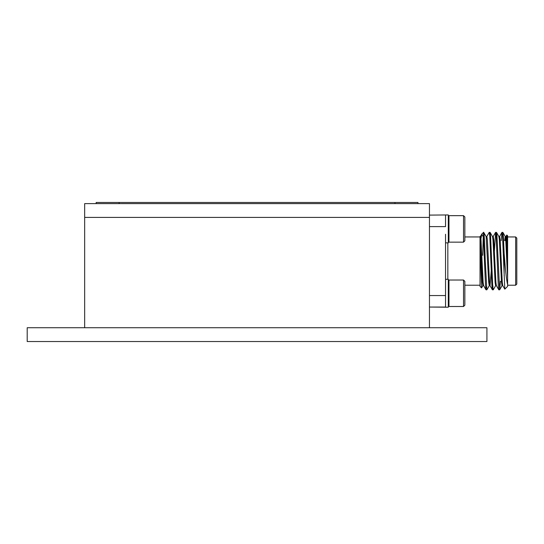<?xml version="1.0" encoding="UTF-8"?>
<svg xmlns="http://www.w3.org/2000/svg" width="544" height="544" viewBox="0 0 544 544"><rect width="100%" height="100%" fill="white"/><g stroke="black" fill="none" stroke-linecap="round" stroke-linejoin="round"><path stroke-width="0.82" d="M504.159 275.699L504.159 253.681L504.764 261.079C505.675 272.748 506.627 280.575 507.606 284.566L507.606 286.368L504.784 289.129L502.554 236.198L501.949 232.41L501.235 240.625M500.419 281.248L499.691 289.755L498.76 289.755L498.297 285.967L496.169 236.198L495.632 232.349L494.401 250.811M492.973 285.967L492.844 287.715M486.588 285.967L486.458 287.715M445.543 234.246L445.543 307.054L429.454 307.054L448.304 307.217L448.304 279.303L445.543 279.303M493.163 236.565L495.564 232.41L493.163 236.565L492.844 238.292M491.212 271.354L490.049 285.668L489.246 285.668L488.716 282.37L486.139 236.565L483.473 232.349L483.473 237.408L481.862 234.015L480.338 241.747M486.921 327.74L486.921 341.53L27.2 341.53L27.2 327.74L486.921 327.74M429.454 217.41L429.454 327.74L84.667 327.74L84.667 217.41L429.454 217.41L84.667 217.41L84.667 203.619L429.454 203.619L429.454 217.41M463.529 280.024L464.855 281.343L464.855 305.177L463.529 306.503L448.963 306.503L448.963 280.024L463.529 280.024L463.529 306.503L448.963 306.503L448.304 305.837M429.454 215.111L448.304 214.941L448.304 242.855L445.543 242.855M448.963 242.141L448.963 215.662L463.529 215.662L463.529 242.141L448.963 242.141L448.304 241.482M463.529 242.141L464.855 240.815L464.855 216.988L463.529 215.662M515.651 236.946L516.8 238.095L516.8 284.07L515.651 285.219L515.651 236.946L507.606 236.946M480.026 286.368L481.569 287.912L480.026 286.368L480.026 242.624L481.569 287.912L482.943 285.6M482.113 279.086L482.399 269.11M506.852 235.042L507.606 235.797L507.606 251.172L506.852 235.042L505.927 236.565L506.804 235.056M489.328 285.6L486.853 289.816L485.262 261.079C484.656 243.902 484.092 229.112 483.473 232.818M486.057 289.816L486.853 289.816L485.989 289.755L485.527 285.967L483.473 237.408M498.828 289.816L499.623 289.816L496.964 236.198L496.502 232.41L495.632 232.349M493.306 289.755L495.713 285.6L493.238 289.816L492.708 285.967L490.579 236.198L490.117 232.41L489.246 232.349L486.778 236.565L489.178 232.41M492.442 289.816L493.238 289.816L492.374 289.755L491.912 285.967L489.784 236.198L489.246 232.349M504.159 253.681L503.35 236.198L502.887 232.41L502.017 232.349M507.606 284.566L507.606 251.172M480.026 242.624L480.026 236.497L480.026 236.946L464.855 236.946M445.543 215.111L445.543 226.603L429.454 226.603M482.705 255.333L483.262 236.191M507.606 278.304L505.743 239.788L505.213 236.497L504.621 240.625M502.819 285.668L502.017 285.668L501.486 282.37L499.358 239.788L498.902 236.565L496.502 232.41L498.902 236.565M496.434 285.668L495.632 285.668L495.101 282.37L492.973 239.788L492.524 236.565L490.117 232.41L492.524 236.565M483.664 285.668L482.861 285.668L482.331 282.37L480.026 237.871M507.606 261.079L506.539 239.788L506.008 236.497L505.213 236.497M505.607 238.292L505.417 240.625M504.784 289.129L502.738 285.6L502.282 282.37L500.154 239.788L499.623 236.497L498.828 236.497M498.76 289.755L496.352 285.6L495.897 282.37L493.768 239.788L493.238 236.497L492.442 236.497M492.374 289.755L489.967 285.6L489.512 282.37L487.383 239.788L486.853 236.497L486.057 236.497M485.989 289.755L483.582 285.6L483.133 282.37L481.005 239.788L480.468 236.497L480.026 236.497M96.159 203.619L96.159 202.47L417.962 202.47L417.962 203.619M447.841 242.855L447.841 279.303M429.454 295.562L445.543 295.562M119.143 202.47L119.143 203.619M394.978 203.619L394.978 202.47M480.026 285.219L464.855 285.219L480.026 285.219M515.651 285.219L507.606 285.219L515.651 285.219L516.8 284.07M502.887 232.41L505.288 236.565L502.887 232.41M499.691 289.755L502.098 285.6L499.691 289.755M499.548 236.565L501.949 232.41L499.548 236.565M448.304 280.684L448.963 280.024M445.543 307.217L448.304 307.217M448.304 216.322L448.963 215.662M507.606 286.368L504.825 289.143M480.026 236.946L469.676 236.946M483.664 232.349L482.066 233.757M500.711 281.54L501.425 281.54M483.732 232.41L486.139 236.565M480.393 236.565L481.868 234.015"/></g></svg>
